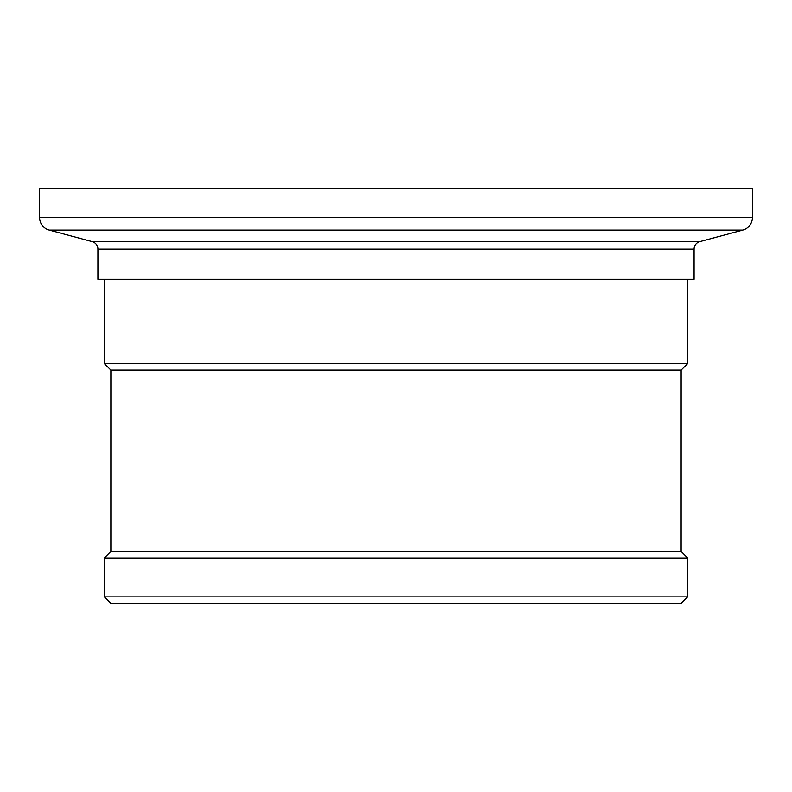 <?xml version="1.0" encoding="UTF-8"?>
<svg xmlns="http://www.w3.org/2000/svg" width="792" height="792" viewBox="0 0 792 792"><rect width="100%" height="100%" fill="white"/><g stroke="black" fill="none" stroke-linecap="round" stroke-linejoin="round"><path stroke-width="1.19" d="M39.6 217.572A12.959 12.959 0 0 0 49.203 230.096L92.159 241.6A7.771 7.771 0 0 1 97.921 249.114L97.921 279.358L694.079 279.358L694.079 249.114A7.771 7.771 0 0 1 699.841 241.6L742.797 230.096A12.959 12.959 0 0 0 752.4 217.572L752.4 188.645L39.6 188.645L39.6 217.572L752.4 217.572M110.87 370.082L681.13 370.082L681.12 551.519L110.87 551.519L110.88 370.082L104.395 363.617L687.604 363.617L687.604 279.358M104.395 363.617L104.395 279.358M681.13 370.082L687.604 363.617M110.87 551.519L104.395 557.984L687.604 557.984L681.13 551.519M687.604 596.891L681.13 603.356L110.87 603.356L104.395 596.891L687.604 596.891L687.604 557.984M104.395 596.891L104.395 557.984M97.921 249.114L694.079 249.114M49.203 230.096L742.797 230.096M92.159 241.6L699.841 241.6"/></g></svg>

